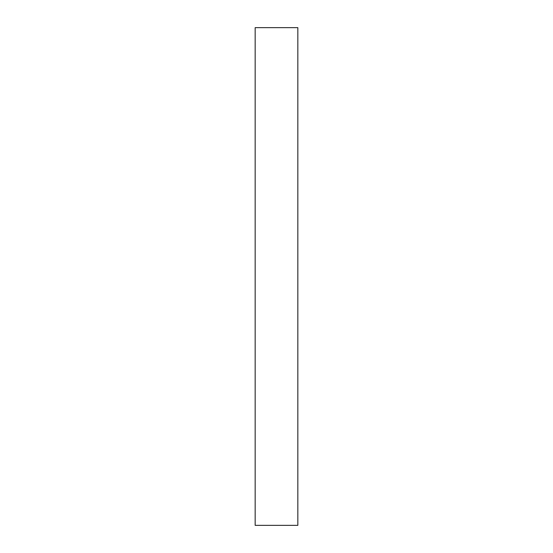 <?xml version="1.0" encoding="UTF-8"?>
<svg xmlns="http://www.w3.org/2000/svg" width="553" height="553" viewBox="0 0 553 553"><rect width="100%" height="100%" fill="white"/><g stroke="black" fill="none" stroke-linecap="round" stroke-linejoin="round"><path stroke-width="0.83" d="M255.168 525.35L297.832 525.35L297.832 27.65L255.168 27.65L255.168 525.35"/></g></svg>
